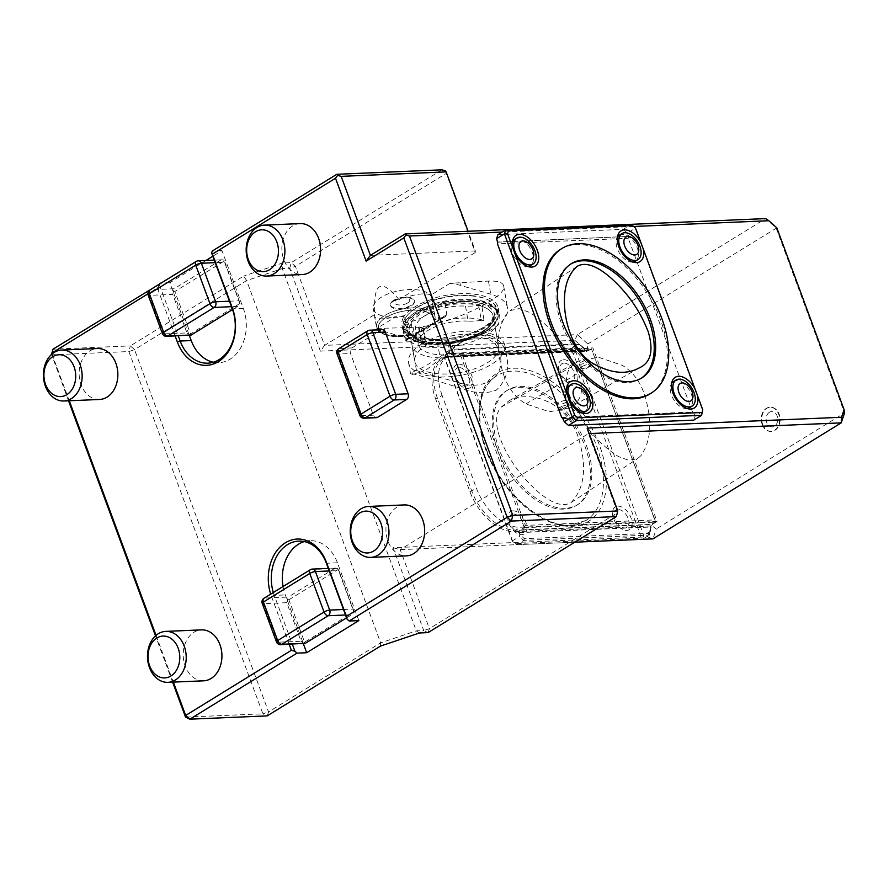 <?xml version="1.0" encoding="UTF-8"?>
<svg xmlns="http://www.w3.org/2000/svg" width="889" height="889" viewBox="0 0 889 889"><rect width="100%" height="100%" fill="white"/><g stroke="black" fill="none" stroke-linecap="round" stroke-linejoin="round"><path stroke-width="0.67" stroke-dasharray="4.45 3.33" d="M582.273 366.546A5.312 1.356 -20.3 0 1 587.473 364.457A5.312 1.356 -20.3 0 1 590.707 364.557A5.312 1.356 -20.3 0 1 586.195 367.668A5.312 1.356 -20.3 0 1 580.739 368.246A5.312 1.356 -20.3 0 1 582.273 366.546M580.75 362.423C584.851 360.312 587.662 359.645 589.185 360.445C588.151 362.334 585.24 363.601 580.473 364.234L579.15 363.934L580.75 362.423M569.338 395.049C580.317 422.064 596.675 442.566 618.422 456.568L629.09 460.402L637.969 458.38L641.025 455.512C651.715 440.099 652.57 418.93 643.58 392.016C639.002 380.059 631.89 371.146 622.256 365.29L598.419 357.222L578.072 361.223L570.616 367.268C565.46 373.724 565.037 382.992 569.338 395.049M501.04 407.24L508.73 400.995C525.221 391.027 562.037 396.961 577.161 433.932C587.362 464.558 585.395 487.383 571.249 502.429C557.336 511.219 535.034 491.306 520.765 473.859C505.296 454.746 488.339 421.575 501.04 407.24L570.616 367.268M558.703 402.75A5.312 1.356 159.7 0 0 557.17 404.439A5.312 1.356 159.7 0 0 562.615 403.873A5.312 1.356 159.7 0 0 567.138 400.761A5.312 1.356 159.7 0 0 563.904 400.661A5.312 1.356 159.7 0 0 558.703 402.75M560.226 406.862L558.692 408.562C559.037 410.429 569.493 406.184 568.727 405.062L567.393 404.762L560.226 406.862M504.396 377.103C495.362 350.01 496.273 328.763 507.152 313.373L510.13 310.617L519.076 308.594L529.822 312.517C551.413 326.552 567.66 346.988 578.55 373.825C582.817 385.804 582.428 395.027 577.35 401.506L569.682 407.784L549.502 411.796L525.877 403.928C516.165 398.083 509.008 389.149 504.396 377.103M525.877 403.928L593.896 364.012M560.548 249.353A84.977 50.906 -121.6 0 1 660.383 319.34A84.977 50.906 -121.6 0 1 649.715 394.038M497.94 234.685L623.222 229.351L631.034 224.539L635.591 228.24M563.148 418.541L693.887 412.807L695.12 416.152L693.787 420.119M563.081 418.375L693.887 412.807M623.222 229.351L627.412 233.096L635.224 228.273L702.943 411.329L695.12 416.152M627.412 233.096L628.645 236.43L497.84 241.997M497.551 242.175L628.645 236.43M628.356 236.607A1.7 1.289 87.6 0 1 628.267 238.296L497.462 243.864M561.715 417.574L692.52 412.018A1.7 1.289 87.6 0 1 693.598 412.996M692.52 412.018L628.267 238.296M673.418 381.67A15.291 9.168 -121.6 0 1 676.307 380.814A15.291 9.168 -121.6 0 1 690.431 392.049A15.291 9.168 -121.6 0 1 689.464 407.718M687.141 408.518A15.291 9.168 -121.6 0 1 685.308 408.518A15.291 9.168 -121.6 0 1 673.64 399.505A15.291 9.168 -121.6 0 1 670.839 385.026A15.291 9.168 -121.6 0 1 671.662 383.381M619.244 235.218A15.291 9.168 -121.6 0 1 622.133 234.374A15.291 9.168 -121.6 0 1 636.257 245.597A15.291 9.168 -121.6 0 1 635.291 261.266M632.968 262.066A15.291 9.168 -121.6 0 1 631.134 262.066A15.291 9.168 -121.6 0 1 619.466 253.054A15.291 9.168 -121.6 0 1 616.666 238.574A15.291 9.168 -121.6 0 1 617.488 236.941M514.275 239.686A15.291 9.168 -121.6 0 1 517.165 238.841A15.291 9.168 -121.6 0 1 531.289 250.065A15.291 9.168 -121.6 0 1 530.322 265.733M527.999 266.533A15.291 9.168 -121.6 0 1 526.166 266.533A15.291 9.168 -121.6 0 1 514.498 257.521A15.291 9.168 -121.6 0 1 511.686 243.041A15.291 9.168 -121.6 0 1 512.509 241.408M568.449 386.137A15.291 9.168 -121.6 0 1 571.338 385.281A15.291 9.168 -121.6 0 1 585.462 396.505A15.291 9.168 -121.6 0 1 584.495 412.185M582.173 412.985A15.291 9.168 -121.6 0 1 580.339 412.985A15.291 9.168 -121.6 0 1 568.671 403.962A15.291 9.168 -121.6 0 1 565.86 389.493A15.291 9.168 -121.6 0 1 566.682 387.848M647.481 536.856L652.948 538.878L656.293 528.955L651.77 525.577L647.481 536.856L393.094 547.68L423.742 630.545L416.285 630.857L380.636 642.847L268.556 711.922L134.539 349.644L128.883 351.555L130.35 345.91L53.007 349.199L51.529 354.844L128.883 351.555L262.888 713.823L185.545 717.112M380.503 646.081L380.636 642.847L246.631 280.58L134.539 349.644L130.35 345.91L243.642 276.101L246.631 280.58L282.28 268.589L282.602 263L243.642 276.101M268.556 711.922L267.211 715.889L262.888 713.823L268.556 711.922M445.356 170.799L475.226 252.565L475.359 250.898L468.103 231.262M172.599 682.13L155.497 635.879M68.531 400.795L51.573 354.411M370.391 255.365L475.359 250.898M376.836 328.419L413.152 327.485C444.344 327.041 508.064 297.815 503.663 285.958C502.841 282.38 497.773 280.757 488.461 281.08L450.001 283.324A55.229 24.425 -10 0 1 460.402 285.38L490.772 294.226A55.229 24.425 -10 0 1 507.519 307.827A55.229 24.425 -10 0 1 476.537 336.453A55.229 24.425 -10 0 1 415.474 340.631L385.104 331.786A55.229 24.425 -10 0 1 376.836 328.419L396.038 316.584C383.137 319.707 375.969 319.573 374.536 316.195L376.447 326.985A29.793 13.168 170 0 0 407.951 334.797L408.873 335.42L407.951 334.797L404.573 315.651A29.793 13.168 -10 0 1 396.038 316.584M441.811 169.821L291.214 262.633L295.392 266.367L446 173.555M428.065 632.612L429.409 628.634L400.183 549.635L588.44 433.621L617.666 512.62L429.409 628.634L423.742 630.545L428.065 632.612M450.001 283.324L430.798 295.159C425.698 292.459 415.074 293.937 398.928 299.582L475.226 252.565M398.928 299.582C380.981 277.712 372.958 282.658 374.858 314.417L324.618 345.377L295.392 266.367L289.736 268.267L291.214 262.633L282.602 263M320.384 351.133L574.772 340.309L577.394 334.62L324.618 345.377L320.384 351.133L289.736 268.267L282.28 268.589L416.285 630.857L419.464 632.979M393.094 547.68L400.183 549.635L574.772 542.201M589.174 433.588L588.44 433.621L587.151 428.098M574.772 340.309L587.051 350.622L587.862 343.965L577.394 334.62L765.651 218.605L776.119 227.94L844.55 412.929L656.293 528.955M374.858 314.417L374.536 316.195M300.149 223.595A25.492 19.358 -92.4 0 0 292.681 225.939A25.492 19.358 -92.4 0 0 282.502 254.954A25.492 19.358 -92.4 0 0 302.316 274.534M404.217 504.93A25.492 19.358 -92.4 0 0 396.75 507.275A25.492 19.358 -92.4 0 0 386.571 536.289A25.492 19.358 -92.4 0 0 406.384 555.869M442.1 395.416A44.617 26.726 -121.6 0 1 447.7 356.211A44.617 26.726 -121.6 0 1 456.135 353.722L592.874 347.899L657.071 521.443L520.321 527.255A44.617 26.726 -121.6 0 1 476.348 488.028L442.1 395.416L437.466 398.272A44.617 26.726 -121.6 0 1 443.066 359.067A44.617 26.726 -121.6 0 1 451.501 356.578L588.24 350.755L592.874 347.899M469.914 491.617L471.715 490.884L437.466 398.272L435.666 399.017L469.914 491.617A45.595 27.315 58.4 0 0 514.864 531.722L515.687 530.111A44.617 26.726 -121.6 0 1 471.715 490.884L476.348 488.028M586.318 350.599L450.012 356.4A45.595 27.315 58.4 0 0 435.666 399.017M445.822 356.311L570.371 351.011L571.683 348.166L445.989 353.511L452.946 349.233L454.579 349.833L453.079 354.3L454.046 355.956A1.7 1.289 -92.4 0 0 455.779 356.778L459.824 354.289L462.391 355.078L525.399 525.421L654.96 519.909L591.485 348.91L655.349 521.565L651.148 524.621A1.7 1.289 -92.4 0 0 650.559 526.877L650.681 531.066L649.348 535.034L523.654 540.379L516.698 544.668L515.109 543.612L512.153 540.968L444.878 359.112L445.989 353.511L444.656 357.489L512.509 540.934L516.698 544.668L642.391 539.323L639.658 538.312L515.109 543.612M462.391 355.078L591.952 349.566M657.071 521.443L652.437 524.299L515.687 530.111L520.321 527.255M651.77 525.577L652.437 524.299M651.17 525.921L514.864 531.722M776.842 227.873L587.862 343.965M633.613 226.473L502.185 232.062M588.24 350.755L587.051 350.622M289.181 644.325L271.434 596.341A40.361 30.648 87.6 0 1 270.678 594.152M273.312 592.53A38.238 29.037 -92.4 0 0 274.257 595.386L292.314 644.192M343.498 609.51L353.166 609.098L338.909 570.56L329.241 570.971M358.823 620.6L337.442 562.793A38.238 29.037 -92.4 0 0 309.75 540.656A38.238 29.037 -92.4 0 0 304.26 541.59M286.78 602.686L288.247 597.052L264.766 598.041A4.245 3.223 -92.4 0 0 263.3 603.687L286.78 602.686L301.038 641.225L277.557 642.225A4.245 3.223 -92.4 0 0 280.635 644.681M283.058 586.518A38.238 29.037 -92.4 0 0 285.313 594.919L303.36 643.714M288.892 599.808L338.131 569.46L353.811 611.854L304.583 642.202L288.892 599.808L287.425 599.408M51.984 354.044L69.275 400.772M156.053 635.379L173.344 682.107M159.964 283.78L157.386 288.025L147.907 293.87M159.498 285.147L178.267 335.875M175.133 336.009L157.386 288.025M213.36 362.234A38.238 29.037 -92.4 0 0 218.916 362.701A38.238 29.037 -92.4 0 0 243.353 308.439L221.972 250.62L212.827 256.254M162.42 333.597A4.245 1.078 -20.3 0 0 163.509 333.908L149.252 295.37L172.733 294.37L186.99 332.908L163.509 333.908A4.245 3.223 -92.4 0 0 166.587 336.375M206.015 260.455L169.832 282.746L189.313 335.409M169.832 282.746L161.02 283.124M221.972 250.62L212.304 251.031M229.451 301.193L239.119 300.782L224.861 262.244L215.194 262.655M239.763 303.549L190.535 333.886L174.844 291.492L224.084 261.155L240.086 303.994L237.652 306.427L231.484 306.683M203.648 680.818A25.492 19.358 87.6 0 1 183.834 661.227A25.492 19.358 87.6 0 1 194.013 632.223A25.492 19.358 87.6 0 1 201.481 629.879M99.579 399.472A25.492 19.358 87.6 0 1 79.766 379.892A25.492 19.358 87.6 0 1 89.945 350.888A25.492 19.358 87.6 0 1 97.412 348.532M382.237 329.675A4.245 3.223 -92.4 0 0 380.992 330.063L352.022 347.91A4.245 3.223 -92.4 0 0 350.555 353.544L373.369 415.207A4.245 3.223 -92.4 0 0 376.436 417.674M430.798 295.159A29.793 13.168 -10 0 1 431.732 297.493A29.793 13.168 -10 0 1 431.81 298.871A48.884 21.614 -10 0 1 498.229 308.05A48.884 21.614 -10 0 1 453.846 337.831A48.884 21.614 -10 0 1 401.95 325.03A48.884 21.614 -10 0 1 404.573 315.651M445 304.049L443.333 302.16L442.355 302.76A46.95 20.758 170 0 0 405.173 325.674A46.95 20.758 170 0 0 412.629 339.342A46.95 20.758 170 0 0 454.69 342.609A46.95 20.758 170 0 0 493.084 325.152A46.95 20.758 170 0 0 487.683 304.105A46.95 20.758 170 0 0 442.355 302.76L438.966 304.849L436.777 307.861A42.55 18.813 -10 0 1 493.251 316.284A42.55 18.813 -10 0 1 489.417 326.374A42.55 18.813 -10 0 1 454.612 342.198A42.55 18.813 -10 0 1 416.497 339.231A42.55 18.813 -10 0 1 409.44 331.064A42.55 18.813 -10 0 1 411.274 323.585L408.562 323.585L404.184 326.285L403.45 329.652A48.884 21.614 170 0 0 403.406 333.297A48.884 21.614 170 0 0 455.301 346.088A48.884 21.614 170 0 0 499.685 316.306A48.884 21.614 170 0 0 498.229 312.628A48.884 21.614 170 0 0 445 304.049L446.867 314.839L443.711 317.195A48.884 21.614 -10 0 0 433.743 320.084L435.188 318.006L431.81 298.871M431.732 297.493L435.188 318.006A29.793 13.168 170 0 0 435.11 316.628A29.793 13.168 170 0 0 403.495 308.839A29.793 13.168 170 0 0 376.447 326.985C380.581 335.497 381.659 332.575 385.181 334.931L392.96 336.475L408.684 335.631M403.45 329.652L405.295 340.165L406.073 340.387A48.884 21.614 -10 0 1 408.873 335.42A28.092 12.424 170 0 1 378.336 327.841A28.092 12.424 170 0 1 406.106 310.728A28.092 12.424 170 0 1 433.743 320.084M411.274 323.585L413.329 335.22L405.295 340.165L406.073 340.387L415.674 334.475A42.55 18.813 -10 0 1 416.741 333.353A28.004 12.379 170 0 0 431.098 325.085A28.004 12.379 170 0 0 432.021 323.94A42.55 18.813 170 0 0 423.597 328.152L419.075 326.841A48.884 21.614 170 0 0 418.497 327.196L423.02 328.508A42.55 18.813 170 0 0 416.741 333.353A28.004 12.379 170 0 1 407.362 335.642A28.004 12.379 170 0 1 383.115 333.553L381.459 332.664A29.704 13.135 -10 0 1 376.525 326.963A29.704 13.135 -10 0 1 403.495 308.872A29.704 13.135 -10 0 1 435.021 316.651A29.704 13.135 -10 0 1 432.354 323.696A29.704 13.135 -10 0 1 427.009 327.985A29.704 13.135 -10 0 1 407.173 334.886A29.704 13.135 -10 0 1 381.459 332.664M762.195 424.409A12.113 9.19 87.6 0 1 769.93 407.218A12.113 9.19 87.6 0 1 779.631 418.93A12.113 9.19 87.6 0 1 770.963 431.421A12.113 9.19 87.6 0 1 762.195 424.409M762.662 424.386A12.113 9.19 -92.4 0 0 771.43 431.398A12.113 9.19 -92.4 0 0 780.098 418.908A12.113 9.19 -92.4 0 0 770.396 407.206A12.113 9.19 -92.4 0 0 766.851 408.318A12.113 9.19 -92.4 0 0 762.662 424.386M769.374 412.318A7.645 5.812 -92.4 0 0 768.707 425.509A7.645 5.812 -92.4 0 0 777.742 419.941A7.645 5.812 -92.4 0 0 769.374 412.318M346.599 617.877L351.7 614.732L345.532 614.999M353.166 609.098L354.133 612.31L351.7 614.732M304.338 643.68L301.038 641.225M303.705 643.392L304.583 642.202M338.131 569.46L338.909 570.56M263.966 598.286A4.245 2.545 58.4 0 1 264.766 598.041L311.106 569.493L337.864 568.327M334.586 568.493L288.247 597.052M220.539 260.177L174.2 288.736L150.719 289.736L197.058 261.177L222.006 259.777L223.817 260.01L224.861 262.244M172.733 294.37L174.2 288.736M174.844 291.492L173.377 291.092M223.817 260.01L224.084 261.155M239.119 300.782L240.086 303.994M190.535 333.886L189.657 335.075L186.99 332.908M190.279 335.364L189.657 335.075M232.54 309.572L237.652 306.427M518.765 387.304A67.131 40.216 -121.6 0 1 580.75 436.577A67.131 40.216 -121.6 0 1 576.516 505.352A67.131 40.216 -121.6 0 1 507.063 469.303A67.131 40.216 -121.6 0 1 506.074 391.049A67.131 40.216 -121.6 0 1 518.765 387.304M569.805 525.277A84.977 50.906 58.4 0 0 585.873 520.543A84.977 50.906 58.4 0 0 584.629 421.497A84.977 50.906 58.4 0 0 496.718 375.858A84.977 50.906 58.4 0 0 491.35 462.925A84.977 50.906 58.4 0 0 569.805 525.277M563.915 363.101A10.201 6.112 58.4 0 0 563.304 377.214A10.201 6.112 58.4 0 0 574.783 376.736A10.201 6.112 58.4 0 0 563.915 363.101M513.197 513.964A10.201 6.112 58.4 0 0 512.586 528.077A10.201 6.112 58.4 0 0 524.066 527.588A10.201 6.112 58.4 0 0 513.197 513.964M458.935 367.568A10.201 6.112 58.4 0 0 458.324 381.681A10.201 6.112 58.4 0 0 469.814 381.192A10.201 6.112 58.4 0 0 458.935 367.568M618.088 509.553A10.201 6.112 58.4 0 0 617.477 523.665A10.201 6.112 58.4 0 0 628.956 523.177A10.201 6.112 58.4 0 0 618.088 509.553M563.648 359.689A13.402 8.034 -121.6 0 1 577.939 377.614A13.402 8.034 -121.6 0 1 562.848 378.247A13.402 8.034 -121.6 0 1 563.648 359.689M512.942 510.875A13.102 7.845 -121.6 0 1 526.921 528.399A13.102 7.845 -121.6 0 1 512.164 529.022A13.102 7.845 -121.6 0 1 512.942 510.875M458.668 364.157A13.402 8.034 -121.6 0 1 472.97 382.081A13.402 8.034 -121.6 0 1 457.868 382.714A13.402 8.034 -121.6 0 1 458.668 364.157M617.822 506.141A13.402 8.034 -121.6 0 1 632.112 524.054A13.402 8.034 -121.6 0 1 617.022 524.699A13.402 8.034 -121.6 0 1 617.822 506.141M525.399 525.421L523.977 527.71L519.932 530.211A1.7 1.289 -92.4 0 0 519.343 532.467L519.732 534.478L524.432 538.678L649.448 533.356L649.348 535.034L642.391 539.323L643.736 535.345L575.872 351.9L571.683 348.166L578.639 343.876L584.295 348.721L579.584 344.521L454.579 349.833M582.817 347.621L573.338 353.655L640.602 535.5L639.658 538.312M570.371 351.011L573.338 353.655M650.681 531.066L643.736 535.345L640.602 535.5M453.079 354.3L451.601 353.2L452.946 349.233L578.639 343.876L579.584 344.521M524.432 538.678L523.654 540.379L519.465 536.645L519.732 534.478M512.153 540.968L519.465 536.645M444.878 359.112L444.656 357.489L451.601 353.2M649.448 533.356L650.948 528.888M453.757 356.133L585.262 350.377A1.7 1.289 -92.4 0 0 586.996 351.199L591.485 348.91M584.295 348.721L584.973 350.555M454.046 355.956L585.262 350.377M519.343 532.467L650.559 526.877M519.054 532.644L650.27 527.055M459.824 354.289L591.052 348.699M523.977 527.71L655.204 522.132M524.132 527.144L460.258 354.489M655.349 521.565L654.96 519.909M432.965 306.283A29.704 13.135 -10 0 1 406.429 322.64A47.584 21.036 -10 0 1 432.965 306.283L432.799 304.538A48.862 21.603 170 0 0 404.862 321.751L406.429 322.64M423.02 328.508L425.998 345.399A42.55 18.813 170 0 0 414.807 361.467A42.55 18.813 170 0 0 459.98 372.602A42.55 18.813 170 0 0 498.607 346.677A42.55 18.813 170 0 0 470.992 334.153A42.55 18.813 170 0 0 426.587 345.043L422.053 343.721L419.075 326.841M426.587 345.043L423.597 328.152M443.333 302.16A47.806 21.136 -10 0 1 496.729 310.272A47.806 21.136 -10 0 1 454.757 342.987A47.806 21.136 -10 0 1 404.106 326.607A47.806 21.136 -10 0 1 404.184 326.285M435.021 316.651L431.787 298.26A29.704 13.135 170 0 1 431.865 299.282L432.799 304.538M431.787 298.26A29.704 13.135 170 0 0 400.25 290.481A29.704 13.135 170 0 0 373.28 308.572A29.704 13.135 170 0 0 403.939 316.495L404.862 321.751M413.329 335.22L414.196 335.786L415.674 334.475M383.115 333.553A28.004 12.379 170 0 1 402.684 311.339A28.004 12.379 170 0 1 432.021 323.94A42.55 18.813 -10 0 1 434.11 323.107L438.777 319.984L436.777 307.861M408.562 323.585A44.25 19.558 170 0 0 414.841 338.353A44.25 19.558 170 0 0 454.479 341.443A44.25 19.558 170 0 0 490.672 324.985A44.25 19.558 170 0 0 484.305 304.616A44.25 19.558 170 0 0 438.966 304.849M431.865 299.282A48.862 21.603 170 0 0 403.939 316.495M393.871 300.893A12.113 5.356 -10 0 1 406.54 297.748A12.113 5.356 -10 0 1 414.463 301.315A12.113 5.356 -10 0 1 403.462 308.683A12.113 5.356 -10 0 1 390.604 305.516A12.113 5.356 -10 0 1 393.871 300.893M422.053 343.721A48.884 21.614 -10 0 1 473.092 331.175A48.884 21.614 -10 0 1 504.852 345.577A48.884 21.614 -10 0 1 460.458 375.358A48.884 21.614 -10 0 1 408.562 362.568A48.884 21.614 -10 0 1 421.475 344.087L425.998 345.399M418.497 327.196L421.475 344.087M471.692 295.637A46.95 20.758 -10 0 1 488.672 300.126A46.95 20.758 -10 0 1 453.823 337.731A46.95 20.758 -10 0 1 408.218 314.317A46.95 20.758 -10 0 1 471.692 295.637M478.638 305.283L481.293 320.296A28.681 12.679 -10 0 1 468.136 321.107L465.492 306.094A28.681 12.679 -10 0 0 478.638 305.283L481.849 305.472L483.96 320.451A42.461 18.78 170 0 0 436.599 323.051A42.461 18.78 170 0 0 412.04 345.31A42.461 18.78 170 0 0 452.89 357.078L450.223 356.922L447.567 341.909L450.779 342.098A42.694 18.88 -10 0 1 411.84 335.32A42.694 18.88 -10 0 1 428.731 309.928A42.694 18.88 -10 0 1 481.849 305.472M468.136 321.107A36.116 15.969 -10 0 0 418.297 344.21A36.116 15.969 -10 0 0 439.588 354.767L436.932 339.754A36.116 15.969 -10 0 1 415.652 329.197A36.116 15.969 -10 0 1 465.492 306.094M439.588 354.767A28.681 12.679 -10 0 1 450.223 356.922M436.932 339.754A28.681 12.679 -10 0 1 447.567 341.909M481.293 320.296L483.96 320.451M428.487 340.087A47.795 21.136 170 0 0 476.371 332.23A47.795 21.136 170 0 0 497.429 309.739A47.795 21.136 170 0 0 489.495 300.56A47.795 21.136 170 0 0 472.215 295.993A47.795 21.136 170 0 0 407.584 315.006A47.795 21.136 170 0 0 403.284 326.352A47.795 21.136 170 0 0 428.487 340.087M481.438 306.183A42.461 18.78 -10 0 1 493.162 316.295A42.461 18.78 -10 0 1 450.912 342.743A42.461 18.78 -10 0 1 450.367 342.81L452.89 357.078M450.367 342.81L450.779 342.098M457.302 382.103C435.843 376.603 415.463 370.58 416.396 370.224L422.542 367.557C430.921 362.979 441.689 355.911 454.846 346.343C474.115 332.242 497.884 335.809 500.107 355.456C505.641 377.303 482.349 391.938 457.302 382.103M472.815 299.371A47.795 21.136 -10 0 1 498.018 313.117A47.795 21.136 -10 0 1 493.717 324.452A47.795 21.136 -10 0 1 454.623 342.232A47.795 21.136 -10 0 1 411.796 338.909A47.795 21.136 -10 0 1 403.873 329.73A47.795 21.136 -10 0 1 404.206 324.996A47.795 21.136 -10 0 1 472.815 299.371M490.417 335.709C499.596 339.065 505.052 346.054 506.808 356.667C509.353 370.057 505.83 381.214 496.251 390.16C485.894 394.083 474.037 393.46 460.68 388.271C435.832 380.37 409.007 372.169 410.529 373.636L410.518 373.647C410.629 375.314 415.808 374.102 426.042 370.013L460.969 342.554C471.248 335.909 481.071 333.631 490.417 335.709M393.76 300.26A12.113 5.356 170 0 0 390.493 304.883A12.113 5.356 170 0 0 398.416 308.45A12.113 5.356 170 0 0 411.074 305.305A12.113 5.356 170 0 0 414.352 300.682A12.113 5.356 170 0 0 406.429 297.115A12.113 5.356 170 0 0 393.76 300.26M407.64 302.982A7.645 3.378 170 0 0 403.962 297.815A7.645 3.378 170 0 0 394.927 303.371A7.645 3.378 170 0 0 407.64 302.982M641.069 378.381A67.131 40.216 -121.6 0 1 640.347 378.847A67.131 40.216 -121.6 0 1 627.656 382.581A67.131 40.216 -121.6 0 1 565.671 333.319A67.131 40.216 -121.6 0 1 569.916 264.544A67.131 40.216 -121.6 0 1 570.638 264.111M520.221 386.415A67.131 40.216 -121.6 0 1 582.195 435.677A67.131 40.216 -121.6 0 1 577.961 504.463A67.131 40.216 -121.6 0 1 508.508 468.403A67.131 40.216 -121.6 0 1 507.519 390.16A67.131 40.216 -121.6 0 1 520.221 386.415M384.559 328.697L385.104 331.786M413.152 327.485L415.474 340.631M488.461 281.08L490.772 294.226M459.857 282.291L460.402 285.38M456.135 353.722L451.501 356.578L450.012 356.4M271.434 596.341L274.257 595.386L285.313 594.919M337.442 562.793L326.396 563.259M243.353 308.439L232.307 308.905M312.35 569.093A4.245 3.223 -92.4 0 0 311.106 569.493A4.245 2.545 58.4 0 0 310.305 569.727M276.468 641.914A4.245 1.078 159.7 0 0 277.557 642.225L263.3 603.687A4.245 1.078 159.7 0 1 262.211 603.375M196.258 261.41A4.245 2.545 -121.6 0 1 197.058 261.177A4.245 3.223 -92.4 0 1 198.303 260.788M149.919 289.97A4.245 2.545 -121.6 0 1 150.719 289.736A4.245 3.223 87.6 0 0 149.252 295.37A4.245 1.078 -20.3 0 1 148.163 295.059M571.971 526.31A87.1 52.173 58.4 0 0 577.172 405.717A87.1 52.173 58.4 0 0 479.082 409.896A87.1 52.173 58.4 0 0 571.971 526.31M455.779 356.778L586.996 351.199M519.932 530.211L651.148 524.621M446.856 314.55L438.833 319.495M443.711 317.195L434.11 323.107M481.182 303.616A44.161 19.525 -10 0 1 491.495 323.918A44.161 19.525 -10 0 1 450.623 341.998A44.161 19.525 -10 0 1 410.662 320.429A44.161 19.525 -10 0 1 481.182 303.616M373.369 415.207L360.934 415.741L338.12 354.078A4.245 1.078 -20.3 0 1 337.031 353.766M364.012 418.197A4.245 3.223 -92.4 0 1 360.934 415.741A4.245 1.078 -20.3 0 1 359.845 415.43M352.022 347.91L339.598 348.444A4.245 3.223 -92.4 0 0 338.12 354.078L350.555 353.544M367.757 330.83A4.245 2.545 58.4 0 1 368.557 330.586L339.598 348.444A4.245 2.545 58.4 0 0 338.787 348.677M380.992 330.063L368.557 330.586A4.245 3.223 87.6 0 1 369.802 330.197M590.707 364.557L589.185 360.445M580.739 368.246L579.15 363.934M508.73 400.995L578.072 361.223M571.249 502.429L637.969 458.38M557.17 404.439L558.692 408.562M567.138 400.761L568.727 405.062M576.839 266.567L510.13 310.617M639.024 368.013L569.682 407.784M685.308 408.518L689.275 408.996M670.839 385.026L672.184 381.27M631.134 262.066L635.102 262.555M616.666 238.574L618.011 234.818M526.166 266.533L530.122 267.022M511.686 243.041L513.031 239.285M580.339 412.985L584.295 413.463M565.86 389.493L567.204 385.737M503.663 285.958L507.519 307.827M447.7 356.211L443.066 359.067M309.75 540.656L298.704 541.123M218.916 362.701L207.859 363.168M401.95 325.03L403.406 333.297M498.229 308.05L499.685 316.306M336.053 568.093L328.297 568.415M222.006 259.777L214.249 260.11M585.873 520.543L570.427 525.088C543.546 527.255 505.308 495.373 489.217 456.279C473.87 421.719 477.782 386.548 496.718 375.858M455.279 356.934L586.496 351.355M404.106 326.607L403.806 327.997M496.729 310.272L498.229 312.628M376.525 326.963L373.28 308.572M414.341 335.709L405.74 341.009M445.611 316.44L436.999 321.74M431.098 325.085L432.354 323.696M409.44 331.064L414.807 361.467M493.251 316.284L498.607 346.677M489.417 326.374L490.672 324.985M416.497 339.231L414.841 338.353M418.297 344.21L415.652 329.197M408.218 314.317L407.584 315.006M488.672 300.126L489.495 300.56M500.074 355.467L493.162 316.295L490.384 324.407C484.849 332.019 471.615 337.82 450.667 341.821C431.776 343.854 418.841 341.687 411.84 335.32M416.43 370.213L412.04 345.31M498.018 313.117L497.429 309.739M403.873 329.73L403.284 326.352M493.084 325.152L493.717 324.452M412.629 339.342L411.796 338.909M460.969 342.554L454.846 346.332M416.608 369.891L410.529 373.636M408.562 362.568L410.518 373.647M504.852 345.577L506.808 356.667M390.493 304.883L390.604 305.516M414.352 300.682L414.463 301.315M640.347 378.847L641.802 377.947M569.916 264.544L571.36 263.655M507.519 390.16L506.074 391.049M577.961 504.463L576.516 505.352"/><path stroke-width="1.33" d="M593.896 364.012C571.16 351.188 563.426 317.617 564.493 297.804C565.004 284.102 569.116 273.679 576.839 266.567C590.752 257.743 613.054 277.724 627.278 295.204C636.113 306.349 643.091 318.54 648.225 331.764C653.871 350.755 650.804 362.834 639.024 368.013C626.489 374.836 611.454 373.502 593.896 364.012M629.101 381.692A67.131 40.216 -121.6 0 1 567.126 332.43A67.131 40.216 -121.6 0 1 571.36 263.655A67.131 40.216 -121.6 0 1 640.813 299.704A67.131 40.216 -121.6 0 1 641.802 377.947A67.131 40.216 -121.6 0 1 629.101 381.692M578.061 243.719A84.977 50.906 -121.6 0 1 661.827 318.451A84.977 50.906 -121.6 0 1 651.159 393.138A84.977 50.906 -121.6 0 1 563.248 347.51A84.977 50.906 -121.6 0 1 561.992 248.453A84.977 50.906 -121.6 0 1 578.061 243.719M702.71 409.696L701.61 415.307L576.328 420.63L568.504 425.453L693.787 420.119L701.61 415.307L702.71 409.696L635.591 228.24L632.624 225.595L631.034 224.539L505.763 229.862L508.497 230.873L507.541 233.685L504.419 233.84L505.763 229.862L497.94 234.685L496.607 238.652L497.551 242.175A1.7 1.289 87.6 0 1 497.462 243.864L561.715 417.574A1.7 1.289 87.6 0 1 562.793 418.552L563.148 418.541M632.624 225.595L508.497 230.873M568.504 425.453L564.315 421.719L572.138 416.897L576.328 420.63L577.639 417.786L701.765 412.507M651.159 393.138L649.715 394.038A84.977 50.906 -121.6 0 1 561.792 348.399A84.977 50.906 -121.6 0 1 560.548 249.353L561.992 248.453M496.607 238.652L504.419 233.84L572.138 416.897L574.672 415.152L577.639 417.786M507.541 233.685L574.672 415.152M564.315 421.719L562.793 418.552M697.376 395.261A18.058 10.812 -121.6 0 1 689.275 408.996A18.058 10.812 -121.6 0 1 675.496 398.361A18.058 10.812 -121.6 0 1 672.184 381.27A18.058 10.812 -121.6 0 1 678.64 376.303A18.058 10.812 -121.6 0 1 695.109 389.126M643.203 248.809A18.058 10.812 -121.6 0 1 635.102 262.555A18.058 10.812 -121.6 0 1 621.322 251.909A18.058 10.812 -121.6 0 1 618.011 234.818A18.058 10.812 -121.6 0 1 624.478 229.851A18.058 10.812 -121.6 0 1 640.936 242.686M512.886 248.131A18.058 10.812 -121.6 0 1 513.031 239.285A18.058 10.812 -121.6 0 1 519.498 234.318A18.058 10.812 -121.6 0 1 537.645 251.209A18.058 10.812 -121.6 0 1 530.122 267.022A18.058 10.812 -121.6 0 1 515.153 254.254M567.06 394.583A18.058 10.812 -121.6 0 1 567.204 385.737A18.058 10.812 -121.6 0 1 573.672 380.77A18.058 10.812 -121.6 0 1 591.818 397.661A18.058 10.812 -121.6 0 1 584.295 413.463A18.058 10.812 -121.6 0 1 569.327 400.706M692.131 406.073A15.291 9.168 -121.6 0 1 689.242 406.929A15.291 9.168 -121.6 0 1 675.118 395.705A15.291 9.168 -121.6 0 1 676.085 380.025A15.291 9.168 -121.6 0 1 678.974 379.181A15.291 9.168 -121.6 0 1 693.098 390.404A15.291 9.168 -121.6 0 1 692.131 406.073L689.464 407.718A15.291 9.168 -121.6 0 1 687.141 408.518M671.662 383.381A15.291 9.168 -121.6 0 1 673.418 381.67L676.085 380.025M637.958 259.621A15.291 9.168 -121.6 0 1 635.068 260.477A15.291 9.168 -121.6 0 1 620.944 249.253A15.291 9.168 -121.6 0 1 621.911 233.585A15.291 9.168 -121.6 0 1 624.8 232.729A15.291 9.168 -121.6 0 1 638.924 243.953A15.291 9.168 -121.6 0 1 637.958 259.621L635.291 261.266A15.291 9.168 -121.6 0 1 632.968 262.066M617.488 236.941A15.291 9.168 -121.6 0 1 619.244 235.218L621.911 233.585M532.978 264.089A15.291 9.168 -121.6 0 1 530.088 264.944A15.291 9.168 -121.6 0 1 515.964 253.721A15.291 9.168 -121.6 0 1 516.931 238.052A15.291 9.168 -121.6 0 1 519.832 237.196A15.291 9.168 -121.6 0 1 533.945 248.42A15.291 9.168 -121.6 0 1 532.978 264.089L530.322 265.733A15.291 9.168 -121.6 0 1 527.999 266.533M512.509 241.408A15.291 9.168 -121.6 0 1 514.275 239.686L516.931 238.052M587.151 410.54A15.291 9.168 -121.6 0 1 584.262 411.396A15.291 9.168 -121.6 0 1 570.138 400.172A15.291 9.168 -121.6 0 1 571.105 384.493A15.291 9.168 -121.6 0 1 573.994 383.648A15.291 9.168 -121.6 0 1 588.118 394.872A15.291 9.168 -121.6 0 1 587.151 410.54L584.495 412.185A15.291 9.168 -121.6 0 1 582.173 412.985M566.682 387.848A15.291 9.168 -121.6 0 1 568.449 386.137L571.105 384.493M269.589 269.7A20.936 15.891 -92.4 0 0 271.401 233.607A20.936 15.891 -92.4 0 0 246.698 248.831A20.936 15.891 -92.4 0 0 269.589 269.7M359.612 513.064A20.936 15.891 -92.4 0 0 357.789 549.158A20.936 15.891 -92.4 0 0 382.503 533.922A20.936 15.891 -92.4 0 0 359.612 513.064M149.619 665.783A20.936 15.891 -92.4 0 0 177.111 669.039A20.936 15.891 -92.4 0 0 164.943 636.146A20.936 15.891 -92.4 0 0 149.619 665.783M45.55 384.448A20.936 15.891 -92.4 0 0 73.042 387.704A20.936 15.891 -92.4 0 0 60.874 354.811A20.936 15.891 -92.4 0 0 45.55 384.448M468.103 231.262L446.134 171.888L445.356 170.799L441.811 169.821L336.842 174.288L337.62 175.377L341.165 176.355L370.391 255.365L405.14 233.94L765.651 218.605L768.829 220.716L633.613 226.473M274.079 273.712A25.492 19.358 -92.4 0 0 284.258 244.697A25.492 19.358 -92.4 0 0 264.444 225.117A25.492 19.358 -92.4 0 0 256.977 227.462A25.492 19.358 -92.4 0 0 246.798 256.465A25.492 19.358 -92.4 0 0 266.611 276.057A25.492 19.358 -92.4 0 0 274.079 273.712M361.045 508.797A25.492 19.358 -92.4 0 0 350.866 537.812A25.492 19.358 -92.4 0 0 370.68 557.392A25.492 19.358 -92.4 0 0 388.938 531.1A25.492 19.358 -92.4 0 0 368.513 506.452A25.492 19.358 -92.4 0 0 361.045 508.797M502.185 232.062L409.462 236.007L405.917 235.04L403.806 237.919L507.163 517.32L512.82 515.42L511.353 521.065L349.155 621.011L347.066 619.144L346.421 616.388L507.163 517.32L511.353 521.065L616.321 516.598L617.799 510.953L616.321 516.598L428.065 632.612L419.464 632.979L380.503 646.081L267.211 715.889L189.868 719.179L185.679 715.445L291.392 650.292L294.937 651.27L297.026 653.137L189.868 719.179L185.545 717.112L172.599 682.13M155.497 635.879L68.531 400.795M446.134 171.888L341.165 176.355M149.474 667.572A25.492 19.358 -92.4 0 0 167.943 682.33A25.492 19.358 -92.4 0 0 186.19 656.038A25.492 19.358 -92.4 0 0 165.776 631.39A25.492 19.358 -92.4 0 0 158.298 633.735A25.492 19.358 -92.4 0 0 149.474 667.572M45.406 386.237A25.492 19.358 -92.4 0 0 63.875 400.995A25.492 19.358 -92.4 0 0 82.121 374.702A25.492 19.358 -92.4 0 0 61.708 350.055A25.492 19.358 -92.4 0 0 54.229 352.4A25.492 19.358 -92.4 0 0 45.406 386.237M51.573 354.411L53.007 349.199L159.964 283.78M185.545 717.112L185.679 715.445L173.344 682.107M574.772 542.201L652.948 538.878L841.205 422.864L589.174 433.588M266.611 276.057L302.316 274.534A25.492 19.358 -92.4 0 0 320.573 248.242A25.492 19.358 -92.4 0 0 300.149 223.595L264.444 225.117M370.68 557.392L406.384 555.869A25.492 19.358 -92.4 0 0 424.642 529.577A25.492 19.358 -92.4 0 0 404.217 504.93L368.513 506.452M844.55 412.929L841.205 422.864L841.539 417.274L844.094 409.673L844.55 412.929M844.094 409.673L776.842 227.873L768.829 220.716M409.462 236.007L512.82 515.42L617.799 510.953L587.151 428.098L841.539 417.274M405.917 235.04L405.14 233.94M270.678 594.152A40.361 30.648 87.6 0 1 286.225 542.29A40.361 30.648 87.6 0 1 326.463 562.426L346.421 616.388M347.066 619.144L326.396 563.259A38.238 29.037 -92.4 0 0 298.704 541.123A38.238 29.037 -92.4 0 0 273.312 592.53M291.392 650.292L289.181 644.325M292.314 644.192L294.937 651.27M303.36 643.714L306.694 652.726L358.823 620.6L349.155 621.011M306.694 652.726L297.026 653.137M304.26 541.59A38.238 29.037 -92.4 0 0 283.058 586.518M147.907 293.87L51.673 353.177L51.984 354.044M69.275 400.772L156.053 635.379M403.806 237.919L366.157 261.122L335.509 178.256L212.415 254.11L232.373 308.072A40.361 30.648 87.6 0 1 218.394 361.634A40.361 30.648 87.6 0 1 177.344 341.987L175.133 336.009M178.267 335.875L180.167 341.032A38.238 29.037 -92.4 0 0 207.859 363.168A38.238 29.037 -92.4 0 0 232.307 308.905L211.626 253.021L212.304 251.031L336.842 174.288M335.509 178.256L337.62 175.377M212.415 254.11L211.626 253.021M189.313 335.409L191.224 340.565A38.238 29.037 -92.4 0 0 213.36 362.234M161.02 283.124L160.164 283.169M212.827 256.254L206.015 260.455M366.157 261.122L370.391 255.365M165.776 631.39L201.481 629.879A25.492 19.358 87.6 0 1 221.906 654.526A25.492 19.358 87.6 0 1 203.648 680.818L167.943 682.33M61.708 350.055L97.412 348.532A25.492 19.358 87.6 0 1 117.837 373.18A25.492 19.358 87.6 0 1 99.579 399.472L63.875 400.995M385.315 332.13A4.245 3.223 -92.4 0 0 382.237 329.675L369.802 330.197A4.245 3.223 87.6 0 1 372.88 332.664L395.694 394.327L408.118 393.794L385.315 332.13L372.88 332.664A4.245 1.078 -20.3 0 0 367.224 334.564L338.253 352.411L361.067 414.074L390.027 396.227L367.224 334.564A4.245 2.545 58.4 0 1 367.757 330.83L338.787 348.677A4.245 2.545 58.4 0 0 338.253 352.411A4.245 1.078 -20.3 0 0 337.031 353.766L359.845 415.43A4.245 1.078 -20.3 0 1 361.067 414.074A4.245 2.545 58.4 0 0 365.257 417.808L377.692 417.285L406.651 399.428A4.245 3.223 -92.4 0 0 408.118 393.794M359.845 415.43A4.245 4.245 0 0 0 364.012 418.197L376.436 417.674A4.245 3.223 -92.4 0 0 377.692 417.285M329.241 570.971L315.428 571.56A4.245 3.223 -92.4 0 0 312.35 569.093A4.245 4.245 0 0 0 310.305 569.727L263.966 598.286A4.245 2.545 58.4 0 0 263.433 602.02A4.245 1.078 159.7 0 0 262.211 603.375L276.468 641.914A4.245 1.078 159.7 0 1 277.69 640.558L324.029 611.999L309.772 573.461L263.433 602.02L277.69 640.558A4.245 2.545 58.4 0 0 281.88 644.292L305.36 643.292L346.599 617.877M305.36 643.292L280.635 644.681A4.245 3.223 -92.4 0 0 281.88 644.292L328.219 615.733A4.245 2.545 58.4 0 1 324.029 611.999A4.245 1.078 159.7 0 1 329.686 610.098A4.245 3.223 87.6 0 1 328.219 615.733L345.532 614.999M231.484 306.683L214.171 307.427L167.832 335.975L191.313 334.986L166.587 336.375A4.245 3.223 -92.4 0 0 167.832 335.975A4.245 2.545 -121.6 0 1 163.643 332.242L209.982 303.682L195.724 265.144L149.385 293.703L163.643 332.242A4.245 1.078 -20.3 0 0 162.42 333.597A4.245 4.245 0 0 0 166.587 336.375M191.313 334.986L232.54 309.572M688.942 401.428A10.201 6.112 -121.6 0 1 678.063 387.804A10.201 6.112 -121.6 0 1 689.553 387.315A10.201 6.112 -121.6 0 1 688.942 401.428M634.768 254.987A10.201 6.112 -121.6 0 1 623.889 241.352A10.201 6.112 -121.6 0 1 635.379 240.863A10.201 6.112 -121.6 0 1 634.768 254.987M529.788 259.455A10.201 6.112 -121.6 0 1 518.92 245.82A10.201 6.112 -121.6 0 1 530.4 245.331A10.201 6.112 -121.6 0 1 529.788 259.455M583.962 405.895A10.201 6.112 -121.6 0 1 573.094 392.271A10.201 6.112 -121.6 0 1 584.573 391.782A10.201 6.112 -121.6 0 1 583.962 405.895M570.638 264.111A67.131 40.216 -121.6 0 1 639.369 300.593A67.131 40.216 -121.6 0 1 641.069 378.381M326.463 562.426L326.396 563.259M177.344 341.987L180.167 341.032L191.224 340.565M232.373 308.072L232.307 308.905M310.305 569.727A4.245 2.545 58.4 0 0 309.772 573.461A4.245 1.078 159.7 0 1 315.428 571.56L329.686 610.098L343.498 609.51M215.194 262.655L201.381 263.244A4.245 1.078 -20.3 0 0 195.724 265.144A4.245 2.545 -121.6 0 1 196.258 261.41L149.919 289.97A4.245 4.245 0 0 0 148.163 295.059A4.245 1.078 -20.3 0 1 149.385 293.703A4.245 2.545 -121.6 0 1 149.919 289.97M214.249 260.11L198.303 260.788A4.245 3.223 -92.4 0 1 201.381 263.244L215.638 301.782A4.245 3.223 -92.4 0 1 214.171 307.427A4.245 2.545 -121.6 0 1 209.982 303.682A4.245 1.078 -20.3 0 1 215.638 301.782L229.451 301.193M364.012 418.197A4.245 3.223 -92.4 0 0 365.257 417.808L394.216 399.961A4.245 3.223 -92.4 0 0 395.694 394.327A4.245 1.078 -20.3 0 0 390.027 396.227A4.245 2.545 58.4 0 0 394.216 399.961L406.651 399.428M276.468 641.914A4.245 4.245 0 0 0 280.635 644.681M263.966 598.286A4.245 4.245 0 0 0 262.211 603.375M328.297 568.415L312.35 569.093M198.303 260.788A4.245 4.245 0 0 0 196.258 261.41M148.163 295.059L162.42 333.597M338.787 348.677A4.245 4.245 0 0 0 337.031 353.766M369.802 330.197A4.245 4.245 0 0 0 367.757 330.83"/></g></svg>
